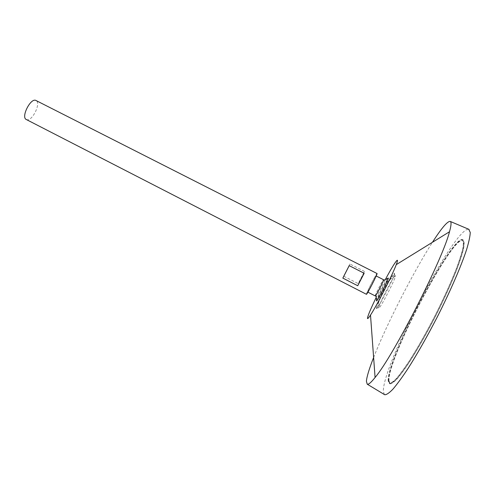 <?xml version="1.0" encoding="UTF-8"?>
<svg xmlns="http://www.w3.org/2000/svg" width="495" height="495" viewBox="0 0 495 495"><rect width="100%" height="100%" fill="white"/><g stroke="black" fill="none" stroke-linecap="round" stroke-linejoin="round"><path stroke-width="0.37" stroke-dasharray="2.48 1.86" d="M389.008 380.847C386.855 360.119 452.319 235.187 462.949 240.471C463.988 241.554 464.124 244.344 463.357 248.843C462.039 254.312 459.799 261.273 456.637 269.738C451.112 283.709 444.034 299.265 435.39 316.416C426.566 333.469 418.12 348.325 410.046 360.997C405.04 368.521 400.715 374.418 397.052 378.694C393.859 381.948 391.52 383.476 390.035 383.272L389.008 380.847M26.315 119.518L26.854 119.71C32.422 121.393 41.37 102.688 36.024 100.516M366.442 294.302L366.424 294.197C366.368 292.879 376.701 272.776 377.048 273.531M364.462 271.415L349.86 263.99L343.635 276.154L358.182 283.61L364.462 271.415L358.182 283.61M367.593 291.932C367.525 290.942 375.612 275.22 375.878 275.82C376.577 275.628 367.865 292.687 367.612 292.013L367.593 291.932M375.253 295.936L375.229 295.849C375.055 294.803 383.161 279.056 383.538 279.712M376.559 300.23C377.499 296.845 385.593 280.999 387.783 278.252M376.002 297.854L385.531 279.192M373.62 357.508C386.366 324.825 413.455 271.774 432.451 242.278M384.374 394.54L383.384 391.514C381.899 366.139 455.245 225.937 468.753 229.278M388.736 381.354C386.614 360.403 452.51 234.649 463.233 239.939C464.279 241.034 464.415 243.843 463.648 248.372C462.324 253.879 460.065 260.896 456.879 269.422C451.316 283.499 444.182 299.178 435.47 316.454C426.579 333.642 418.065 348.616 409.928 361.375C404.891 368.961 400.529 374.901 396.848 379.201C393.63 382.48 391.273 384.021 389.775 383.811L388.736 381.354M388.204 381.07C386.143 360.156 452.028 234.413 462.677 239.667C463.716 240.756 463.846 243.565 463.066 248.088C461.736 253.588 459.471 260.605 456.279 269.125C450.71 283.196 443.57 298.869 434.864 316.144C425.972 333.327 417.464 348.301 409.334 361.065C404.304 368.651 399.948 374.591 396.272 378.898C393.067 382.183 390.716 383.724 389.225 383.52L388.204 381.07M388.47 380.562C386.385 359.871 451.83 234.946 462.392 240.199C463.419 241.275 463.549 244.066 462.775 248.558C461.451 254.022 459.205 260.983 456.037 269.441C450.506 283.406 443.421 298.961 434.783 316.101C425.96 333.154 417.52 348.016 409.452 360.682C404.458 368.212 400.133 374.115 396.483 378.39C393.296 381.651 390.963 383.18 389.485 382.982L388.47 380.562M343.635 276.154L349.86 263.99M342.837 278.103L349.216 265.648M378.229 297.39C378.329 295.045 390.11 273.549 385.673 283.827L379.844 295.249L378.229 297.39M378.7 307.878L378.712 307.704C378.811 304.592 392.634 277.516 395.097 275.61L395.425 276.241C394.67 280.3 382.264 304.592 379.418 307.599L378.7 307.878M376.367 308.305L376.386 308.113C376.559 304.741 391.434 275.604 394.063 273.481C394.633 272.955 394.657 273.475 394.138 275.041C392.362 280.739 381.261 302.482 377.685 307.259C376.813 308.472 376.373 308.824 376.367 308.305M389.225 383.52L389.775 383.811M462.677 239.667L463.233 239.939M389.485 382.982L390.035 383.272M462.392 240.199L462.949 240.471M395.425 276.241C391.632 278.072 388.383 280.597 385.673 283.827M379.844 295.249C378.817 299.339 378.675 303.454 379.411 307.593M394.138 275.041C386.125 283.078 386.546 285.386 383.705 290.002C381.633 295.014 379.517 296.01 377.685 307.259M395.097 275.61L394.063 273.481M378.712 307.704L376.386 308.113"/><path stroke-width="0.74" d="M36.024 100.516C30.876 97.249 20.654 117.266 26.315 119.518L366.442 294.302C366.764 295.187 377.957 273.271 377.048 273.531L36.024 100.516M357.736 285.745L342.837 278.103L349.216 265.648L364.165 273.259L357.736 285.745L364.165 273.259M376.181 275.975L383.538 279.712L383.384 280.473C382.517 283.066 377.376 293.139 375.779 295.36L375.253 295.936L367.915 292.168M387.783 278.252L388.371 278.06C388.123 280.356 378.465 299.265 376.751 300.812L376.423 300.873L376.559 300.23M385.531 279.192C394.23 262.919 400.183 254.529 396.254 264.639C392.38 275.102 376.707 305.805 370.501 315.067C368.416 318.248 367.401 319.269 367.469 318.124C367.915 315.494 370.761 308.738 376.002 297.854M432.451 242.278C441.788 227.75 447.746 220.807 450.326 221.463C451.483 222.162 451.205 225.596 449.491 231.759C442.852 259.058 393.308 356.091 375.086 377.481C371.101 382.48 368.484 384.72 367.234 384.194L366.411 381.305C366.776 376.769 369.177 368.837 373.62 357.508M468.753 229.278L470.25 232.464C470.101 236.294 468.876 242.018 466.581 249.641C461.111 266.31 450.24 291.419 437.116 317.295C426.913 337.021 417.149 354.191 407.824 368.812C402.058 377.499 397.064 384.312 392.844 389.256C389.157 393.042 386.434 394.868 384.689 394.725L384.374 394.54M388.365 278.06L383.384 280.473M375.779 295.36L376.751 300.812M370.501 315.067L375.086 377.481M396.254 264.639L449.491 231.759M367.234 384.194L384.689 394.725M450.326 221.463L469.093 229.42"/></g></svg>
